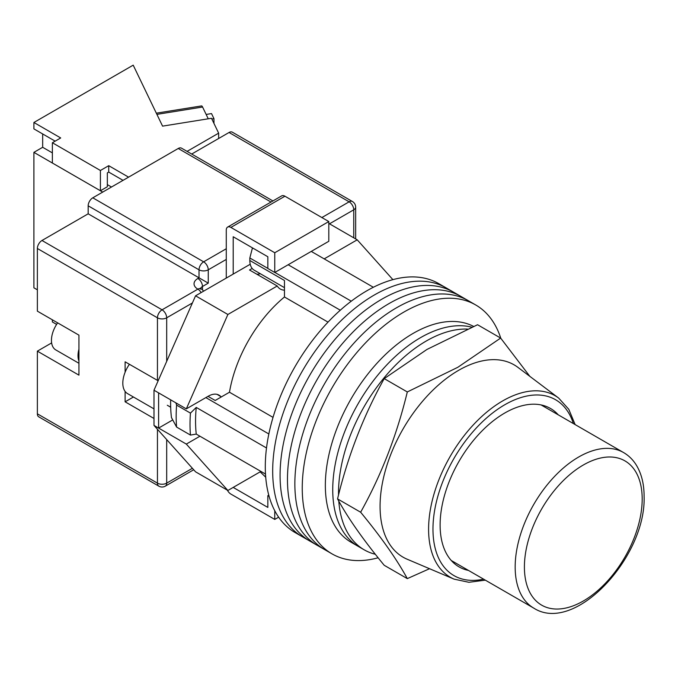 <?xml version="1.0" encoding="UTF-8"?>
<svg xmlns="http://www.w3.org/2000/svg" width="678" height="678" viewBox="0 0 678 678"><rect width="100%" height="100%" fill="white"/><g stroke="black" fill="none" stroke-linecap="round" stroke-linejoin="round"><path stroke-width="1.02" d="M500.796 338.263A143.702 82.97 120 0 0 475.71 304.964L446.149 287.896A143.702 82.97 120 0 0 374.298 295.015A143.702 82.97 120 0 0 280.421 421.648A143.702 82.97 120 0 0 302.447 536.798L295.057 532.527A143.702 82.97 120 0 1 273.031 417.377A143.702 82.97 120 0 1 366.908 290.752A143.702 82.97 120 0 1 438.759 283.633L446.149 287.896A143.702 82.97 120 0 0 374.298 295.015A143.702 82.97 120 0 0 280.421 421.648A143.702 82.97 120 0 0 302.447 536.798L309.838 541.061A143.702 82.97 120 0 1 287.811 425.911A143.702 82.97 120 0 1 381.689 299.278A143.702 82.97 120 0 0 287.811 425.911A143.702 82.97 120 0 0 309.838 541.061L317.228 545.332A143.702 82.97 120 0 1 295.201 430.183A143.702 82.97 120 0 1 389.079 303.549A143.702 82.97 120 0 0 295.201 430.183A143.702 82.97 120 0 0 317.228 545.332L324.618 549.595A143.702 82.97 120 0 1 302.591 434.445A143.702 82.97 120 0 1 396.469 307.812A143.702 82.97 120 0 0 302.591 434.445A143.702 82.97 120 0 0 324.618 549.595L332.008 553.858A143.702 82.97 120 0 0 378.129 557.774M453.54 292.167A143.702 82.97 120 0 0 381.689 299.278A143.702 82.97 120 0 1 453.54 292.167M460.93 296.43A143.702 82.97 120 0 0 389.079 303.549A143.702 82.97 120 0 1 460.93 296.43M468.32 300.701A143.702 82.97 120 0 0 396.469 307.812A143.702 82.97 120 0 1 468.32 300.701M475.71 304.964A143.702 82.97 120 0 0 403.859 312.083A143.702 82.97 120 0 0 309.982 438.708A143.702 82.97 120 0 0 332.008 553.858M311.261 251.411L373.349 287.269M265.505 474.066L196.247 434.081A137.168 79.199 -60 0 1 196.247 407.419L266.513 447.98M288.167 264.751L351.263 301.176M208.027 396.35L215.189 400.478L229.478 392.231A101.242 58.452 -60 0 1 284.463 296.989L284.463 280.48L249.826 260.479L249.826 257.979L252.258 248.597A133.235 76.919 -60 0 1 252.902 248.131M269.124 496.423L267.835 495.677L267.835 507.415L233.198 487.414L260.157 471.846L265.725 477.202M196.247 434.081L190.459 435.073L176.602 427.072L171.466 417.58A133.235 76.919 -60 0 1 170.678 399.851M175.89 402.859L176.602 405.113A145.007 83.725 120 0 0 176.602 427.072M190.459 435.073A145.007 83.725 -60 0 1 190.459 413.114L176.602 405.113M190.459 413.114L196.247 407.419M205.858 397.596L268.844 433.971M253.301 248.36L252.258 248.597M249.826 257.979L267.835 268.378M274.861 272.429L340.297 310.21M328.025 322.135L284.463 296.989M273.031 417.377L229.478 392.231M284.463 287.658L254.225 270.2A21.23 12.255 -60 0 1 249.826 260.479M338.797 501.135A124.108 71.656 120 0 0 364.205 549.824L358.433 546.493A124.108 71.656 120 0 1 339.415 447.048A124.108 71.656 120 0 1 420.487 337.678A124.108 71.656 120 0 1 471.812 327.186A124.108 71.656 120 0 0 420.487 337.678A124.108 71.656 120 0 0 339.415 447.048A124.108 71.656 120 0 0 358.433 546.493L351.043 542.222A124.108 71.656 120 0 1 332.025 442.776A124.108 71.656 120 0 1 413.097 333.415A124.108 71.656 120 0 1 473.6 326.415M467.464 329.093A124.108 71.656 120 0 0 426.259 341.017A124.108 71.656 120 0 0 338.525 495.033M364.205 549.824A124.108 71.656 120 0 0 375.332 554.273M153.991 408.876L127.549 393.613A22.866 13.196 -60 0 1 129.413 364.289M324.194 258.877L357.213 239.817L392.893 279.65M220.74 396.511A21.552 12.441 -60 0 0 219.036 395.147A21.552 12.441 -60 0 0 208.256 396.215L186.314 408.876L227.884 314.482L277.234 285.997A24.493 14.145 120 0 0 280.302 289.031A24.493 14.145 120 0 0 284.463 290.167M199.942 436.217L186.314 444.082L158.61 428.081L158.61 392.884L153.991 390.214L153.991 425.411L195.552 471.812L227.884 490.482L186.314 444.082M260.911 471.413L227.884 490.482M227.884 314.482L195.552 295.811L153.991 390.214M195.552 295.811L250.233 264.251M252.191 268.454L249.521 269.997L277.234 285.997M357.213 239.817L328.805 223.418M172.721 419.928L158.61 428.081L153.991 425.411M186.314 408.876L158.61 392.884M256.75 274.175A24.493 14.145 120 0 0 260.335 273.726M233.198 274.082L233.198 236.749L267.835 256.75L267.835 268.48L274.768 272.48L328.805 241.283L328.805 221.553L284.93 196.213L230.893 227.418A6.534 3.771 -120 0 0 227.622 227.096A6.534 3.771 -120 0 0 226.274 230.079L226.274 278.082M274.768 272.48L274.768 252.75L328.805 221.553M274.768 252.75L230.893 227.418M227.622 227.096L281.658 195.891A6.534 3.771 60 0 1 284.93 196.213M278.65 517.17L274.768 519.416L230.893 494.084A6.534 3.771 -120 0 1 227.376 490.186M274.768 519.416L274.768 510.737M267.835 495.677L268.768 495.143M78.936 361.086A20.899 12.068 -60 0 1 78.936 349.212M78.936 363.281L55.782 349.916A20.899 12.068 -60 0 1 57.655 322.864M37.366 413.817L157.449 483.143A6.534 3.771 120 0 0 158.805 486.134L38.714 416.809A6.534 3.771 -60 0 1 37.366 413.817L37.366 351.145L78.936 375.146L78.936 335.152L37.366 311.151L37.366 248.487A6.534 3.771 -60 0 1 41.985 240.487L88.174 213.816L88.174 205.815A6.534 3.771 -60 0 1 92.793 197.815L178.238 148.482A6.534 3.771 -60 0 1 181.501 148.16L272.92 200.942M125.116 391.426L125.116 401.817L153.991 418.479M158.143 380.773L125.116 361.815L125.116 372.197M191.696 154.05L229.045 132.49A6.534 3.771 -60 0 1 232.308 132.159L352.391 201.493A6.534 3.771 120 0 0 349.128 201.815L229.045 132.49M226.274 259.42L208.256 269.819L208.256 283.15L88.174 213.816M51.63 342.907A24.493 14.145 -60 0 1 51.223 343.153L37.366 351.145M133.439 397.011L125.116 401.817M468.473 570.427A91.445 52.799 -60 0 1 462.404 568.545A91.445 52.799 -60 0 1 440.115 525.009A91.445 52.799 -60 0 1 482.16 430.784A91.445 52.799 -60 0 1 553.621 410.546A91.445 52.799 -60 0 1 558.291 414.868M458.591 370.349A111.039 64.113 -60 0 1 517.899 367.357L558.672 398.079A104.802 60.512 -60 0 0 476.778 421.275A104.802 60.512 -60 0 0 428.589 529.264A104.802 60.512 -60 0 0 454.133 579.156L407.139 559.206A111.039 64.113 -60 0 1 380.07 506.347A111.039 64.113 -60 0 1 458.591 370.349M407.309 578.622L384.214 565.291C363.518 540.188 347.958 518.06 337.551 498.898C347.958 455.836 363.518 415.741 384.214 378.621L426.979 349.433L477.549 324.737L500.644 338.068L457.87 367.264L407.309 391.952C396.893 435.013 381.341 475.109 360.645 512.229C381.341 537.332 396.893 559.46 407.309 578.622L429.538 568.715M529.849 376.358L500.644 338.068M360.645 512.229L337.551 498.898M407.309 391.952L384.214 378.621M211.841 119.014L213.96 118.667L213.96 123.413M206.146 114.446L211.511 113.582L213.96 118.667M156.33 113.175L201.544 105.921A6.534 1.432 80.9 0 1 202.578 107.031L208.239 118.794M123.04 180.348L108.726 172.085L108.726 165.686L100.412 170.483L52.376 142.753L60.689 137.956L33.9 122.489L33.9 128.888L55.147 141.151M128.583 177.153L108.726 165.686M102.717 192.086L33.9 152.355L33.9 287.819L37.366 289.82M218.647 138.49L218.647 133.151L187.077 151.38M33.9 152.355L42.672 147.287L42.672 133.956M218.647 133.151L211.485 118.277L162.567 126.133L133.202 65.156L33.9 122.489M52.376 142.753L52.376 163.017L100.412 190.755L107.336 186.755L107.336 172.882L108.726 172.085M100.412 170.483L100.412 190.755M56.621 324.398L52.376 321.948L52.376 319.813M42.672 147.287L52.376 152.889M107.336 184.619L111.497 187.018M166.686 439.59L166.686 483.143A6.534 3.771 180 0 1 157.449 483.143L157.449 429.284M157.449 380.477L157.449 317.812L37.366 248.487M158.805 486.134A6.534 6.534 0 0 0 165.339 486.134A6.534 3.771 60 0 0 166.686 483.143L192.408 468.295M353.746 237.817L353.746 209.816L329.5 223.816M192.408 302.964L166.686 317.812L166.686 361.374M321.881 217.553L349.128 201.815A6.534 3.771 60 0 1 353.746 209.816A6.534 3.771 180 0 0 355.662 207.154A6.534 6.534 0 0 0 352.391 201.493M41.985 240.487L162.067 309.812L197.866 289.15A13.06 7.543 180 0 1 197.866 278.48L199.018 277.819L199.018 269.819L88.174 205.815M271.005 202.044L178.238 148.482M92.793 197.815L203.637 261.818L226.274 248.75M208.256 283.15L202.485 286.48L202.485 289.862M197.866 278.48A6.534 3.771 -120 0 1 202.485 286.48A6.534 3.771 0 0 0 200.663 288.514M203.637 261.818A6.534 3.771 120 0 0 199.018 269.819A6.534 3.771 0 0 0 208.256 269.819A6.534 3.771 60 0 0 203.637 261.818M203.519 291.218A6.534 6.534 0 0 0 201.129 288.828A6.534 3.771 120 0 0 197.866 289.15A6.534 3.771 -120 0 1 201.129 292.599M162.067 309.812A6.534 3.771 120 0 0 157.449 317.812A6.534 3.771 180 0 0 166.686 317.812A6.534 3.771 -120 0 0 162.067 309.812M51.723 343.441L51.223 343.153M573.385 423.581A101.556 58.63 120 0 0 494.059 411.877A101.556 58.63 120 0 0 432.971 529.137A101.556 58.63 120 0 0 483.575 579.139M515.17 567.011A89.81 51.85 -60 0 1 554.375 476.626A89.81 51.85 -60 0 1 623.582 452.565C628.828 455.624 633.116 459.87 636.439 465.303C641.558 473.863 644.117 484.211 644.1 496.347C646.304 556.824 574.868 634.616 533.772 608.124A89.81 51.85 -60 0 1 515.17 567.011M642.185 499.008A83.284 48.079 120 0 0 583.3 465.015A83.284 48.079 120 0 0 524.408 567.011A83.284 48.079 120 0 0 583.3 601.013A83.284 48.079 120 0 0 642.185 499.008M202.578 107.031L156.906 114.37M217.002 394.35L221.401 396.893M170.678 407.207L167.305 405.258M201.129 288.828L200.341 288.226L200.569 289.15M355.662 207.154L355.662 238.919M193.713 469.752L165.339 486.134M575.147 424.598L568.791 409.309L558.672 398.079M485.338 580.156L468.913 582.292L454.133 579.156M623.582 452.565L541.086 404.927M533.772 608.124L451.268 560.494"/></g></svg>
